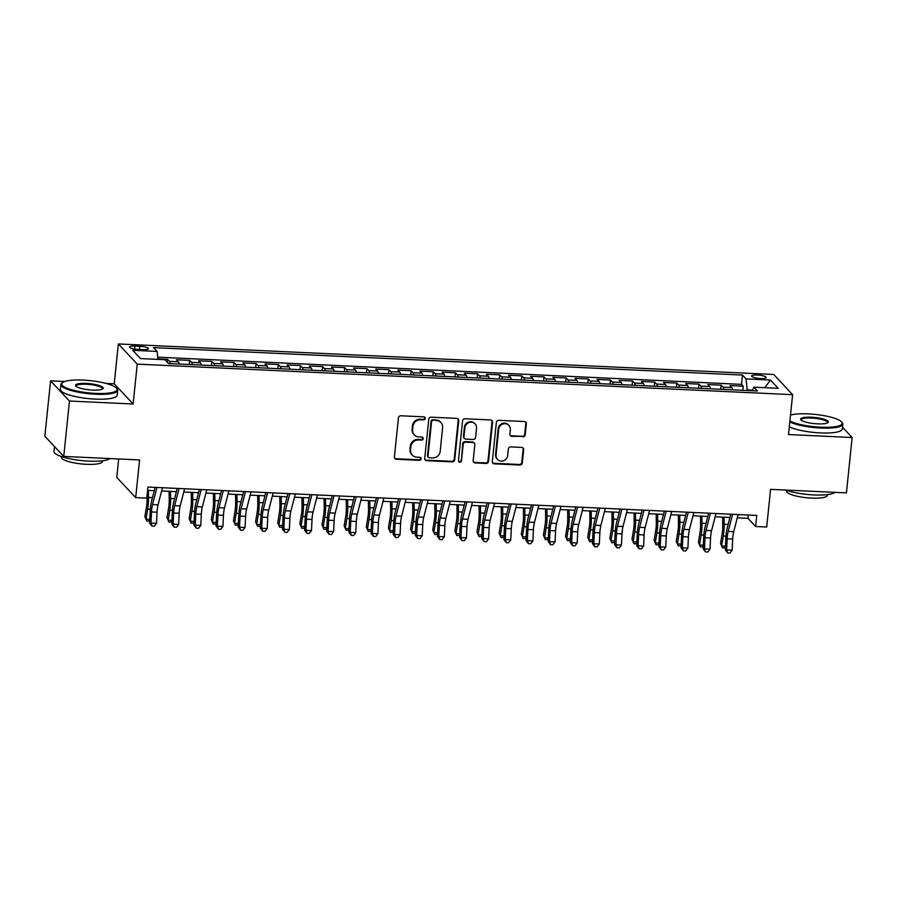 <?xml version="1.0" encoding="UTF-8"?>
<svg xmlns="http://www.w3.org/2000/svg" width="897" height="897" viewBox="0 0 897 897"><rect width="100%" height="100%" fill="white"/><g stroke="black" fill="none" stroke-linecap="round" stroke-linejoin="round"><path stroke-width="1.35" d="M425.301 418.451A1.57 1.48 136.9 0 0 423.933 416.847L400.847 415.771A2.243 2.119 136.9 0 0 398.447 417.845L394.4 456.988A2.243 2.119 136.9 0 0 396.351 459.264L419.437 460.34A1.57 1.48 136.9 0 0 420.749 457.75A1.57 1.48 136.9 0 0 419.751 457.291L416.769 457.156A7.176 6.784 136.9 0 1 410.534 449.879L410.871 446.616A7.176 6.784 136.9 0 1 418.54 439.978L421.534 440.113A1.57 1.48 136.9 0 0 422.835 437.523A1.57 1.48 136.9 0 0 421.848 437.074L418.854 436.94A7.176 6.784 136.9 0 1 412.62 429.652L412.956 426.389A7.176 6.784 136.9 0 1 420.637 419.762L423.619 419.897A1.57 1.48 136.9 0 0 425.301 418.451M414.336 434.877L413.831 434.339A7.176 6.784 136.9 0 1 412.115 429.102L412.452 425.84A7.176 6.784 136.9 0 1 420.121 419.213L423.115 419.348A1.57 1.48 136.9 0 0 424.629 417.06M394.714 458.322A2.243 2.119 136.9 0 0 395.835 458.715L418.933 459.791A1.57 1.48 136.9 0 0 420.458 457.504M412.25 455.104L411.745 454.555A7.176 6.784 136.9 0 1 410.019 449.33L410.355 446.067A7.176 6.784 136.9 0 1 418.036 439.429L421.018 439.575A1.57 1.48 136.9 0 0 422.543 437.288M757.281 375.024A7.311 1.615 5.9 0 0 751.652 376.022A7.311 1.615 5.9 0 0 760.555 378.523A7.311 1.615 5.9 0 0 766.184 377.525A7.311 1.615 5.9 0 0 757.281 375.024M522.816 436.861A2.243 2.119 136.9 0 0 525.205 434.787L526.348 423.81A2.243 2.119 136.9 0 0 524.397 421.534L498.754 420.334A2.243 2.119 136.9 0 0 496.355 422.409L492.307 461.551A2.243 2.119 136.9 0 0 494.258 463.827L519.901 465.027A2.243 2.119 136.9 0 0 522.301 462.953L523.669 449.689A2.243 2.119 136.9 0 0 521.718 447.412L510.752 446.897A2.243 2.119 136.9 0 0 508.352 448.971L507.668 455.553A5.999 5.662 136.9 0 1 497.476 459.376A5.999 5.662 136.9 0 1 496.041 455.003L498.71 429.237A5.999 5.662 136.9 0 1 508.891 425.413A5.999 5.662 136.9 0 1 510.337 429.786L509.888 434.081A2.243 2.119 136.9 0 0 511.839 436.357L522.301 436.323A2.243 2.119 136.9 0 0 524.7 434.249L525.833 423.261A2.243 2.119 136.9 0 0 525.53 421.926M64.674 381.505L50.568 380.844L69.473 401.037L63.743 456.416L139.573 459.948L135.682 497.611L146.76 498.127L147.904 487.049L756.776 515.427L755.633 526.505L766.7 527.021L770.59 489.358L846.432 492.89L852.15 437.512L842.496 427.207M69.473 401.037L133.126 403.998L137.241 364.126L792.612 394.669L788.497 434.552L852.15 437.512M458.759 420.659A2.243 2.119 136.9 0 0 456.808 418.383L431.165 417.183A2.243 2.119 136.9 0 0 428.766 419.258L424.718 458.401A2.243 2.119 136.9 0 0 426.669 460.677L452.312 461.877A2.243 2.119 136.9 0 0 454.712 459.802L458.759 420.659L458.244 420.11A2.243 2.119 136.9 0 0 457.941 418.776M464.96 418.764L490.603 419.964A2.243 2.119 136.9 0 1 492.554 422.24L488.506 461.372A2.243 2.119 136.9 0 1 486.107 463.446L475.13 462.93A2.243 2.119 136.9 0 1 473.179 460.654L474.827 444.789A2.243 2.119 136.9 0 0 472.876 442.513L465.599 442.176A2.243 2.119 136.9 0 0 463.2 444.239L461.484 460.766A1.57 1.48 136.9 0 1 458.827 461.776A1.57 1.48 136.9 0 1 458.445 460.632L462.56 420.839A2.243 2.119 136.9 0 1 464.96 418.764M833.896 418.024L831.194 417.24M63.743 456.416L44.85 436.234L50.568 380.844M742.828 390.318L743.254 386.203L729.967 385.575L731.829 387.571L722.971 387.156A9.138 2.198 92.7 0 1 723.868 389.433M720.683 389.287L721.11 385.172L707.823 384.544L709.684 386.54L700.826 386.125A9.138 2.198 92.7 0 1 701.734 388.401M698.539 388.255L698.965 384.14L685.678 383.512L687.551 385.508L678.693 385.093A9.138 2.198 92.7 0 1 679.59 387.369M676.405 387.224L676.831 383.109L663.545 382.481L665.406 384.477L656.548 384.062A9.138 2.198 92.7 0 1 657.445 386.338M654.261 386.192L654.687 382.077L641.4 381.449L643.261 383.445L634.403 383.03A9.138 2.198 92.7 0 1 635.311 385.306M632.116 385.161L632.542 381.034L619.255 380.418L621.128 382.414L612.27 381.999A9.138 2.198 92.7 0 1 613.167 384.275M609.982 384.129L610.409 380.003L597.122 379.386L598.983 381.382L590.125 380.967A9.138 2.198 92.7 0 1 591.022 383.243M587.838 383.097L588.264 378.971L574.977 378.355L576.838 380.35L567.98 379.936A9.138 2.198 92.7 0 1 568.889 382.212M565.693 382.066L566.119 377.94L552.832 377.323L554.705 379.319L545.847 378.904A9.138 2.198 92.7 0 1 546.744 381.18M543.56 381.034L543.986 376.908L530.699 376.292L532.56 378.287L523.702 377.872A9.138 2.198 92.7 0 1 524.599 380.149M521.415 380.003L521.841 375.877L508.554 375.26L510.415 377.256L501.569 376.841A9.138 2.198 92.7 0 1 502.466 379.117M499.27 378.96L499.696 374.845L486.409 374.228L488.282 376.224L479.424 375.809A9.138 2.198 92.7 0 1 480.321 378.086M477.137 377.929L477.563 373.814L464.276 373.197L466.137 375.193L457.279 374.778A9.138 2.198 92.7 0 1 458.176 377.054M454.992 376.897L455.418 372.782L442.131 372.165L443.993 374.15L435.146 373.746A9.138 2.198 92.7 0 1 436.043 376.022M432.847 375.865L433.273 371.75L419.987 371.134L421.859 373.118L413.001 372.715A9.138 2.198 92.7 0 1 413.898 374.991M410.714 374.834L411.14 370.719L397.853 370.102L399.714 372.087L390.857 371.683A9.138 2.198 92.7 0 1 391.754 373.959M388.569 373.802L388.995 369.687L375.708 369.071L377.57 371.055L368.723 370.652A9.138 2.198 92.7 0 1 369.62 372.917M366.425 372.771L366.851 368.656L353.564 368.039L355.436 370.024L346.578 369.62A9.138 2.198 92.7 0 1 347.475 371.885M344.291 371.739L344.717 367.624L331.43 367.008L333.292 368.992L324.434 368.577A9.138 2.198 92.7 0 1 325.331 370.853M322.146 370.708L322.572 366.593L309.286 365.976L311.147 367.961L302.3 367.546A9.138 2.198 92.7 0 1 303.197 369.822M300.002 369.676L300.428 365.561L287.152 364.944L289.013 366.929L280.156 366.514A9.138 2.198 92.7 0 1 281.053 368.79M277.868 368.645L278.294 364.53L265.007 363.913L266.869 365.898L258.011 365.483A9.138 2.198 92.7 0 1 258.908 367.759M255.723 367.613L256.15 363.498L242.863 362.881L244.724 364.866L235.877 364.451A9.138 2.198 92.7 0 1 236.774 366.727M233.579 366.581L234.005 362.466L220.729 361.839L222.591 363.834L213.733 363.42A9.138 2.198 92.7 0 1 214.63 365.696M211.445 365.55L211.871 361.435L198.585 360.807L200.446 362.803L191.588 362.388A9.138 2.198 92.7 0 1 192.485 364.664M189.301 364.518L189.727 360.403L176.44 359.775L178.301 361.771A9.138 2.198 92.7 0 1 179.209 364.047M138.116 349.449L142.993 349.684A7.075 1.57 5.9 0 0 148.454 348.72A7.075 1.57 5.9 0 0 139.82 346.298L134.954 346.074A7.075 1.57 5.9 0 0 129.493 347.038A7.075 1.57 5.9 0 0 138.116 349.449M137.241 364.126L118.348 343.943L773.719 374.486L792.612 394.669M743.254 386.203L741.539 384.376L742.503 375.069L153.555 347.621L157.132 351.433L157.939 359.405M742.503 375.069L746.08 378.893L770.433 380.025L778.192 388.311L753.839 387.179L757.416 391.002L168.468 363.543L164.891 359.731L140.537 358.587L132.767 350.301L157.132 351.433M167.279 362.287L167.582 359.372L169.455 361.356A9.138 2.198 92.7 0 1 170.352 363.633M189.727 360.403L191.588 362.388M211.871 361.435L213.733 363.42M234.005 362.466L235.877 364.451M256.15 363.498L258.011 365.483M278.294 364.53L280.156 366.514M300.428 365.561L302.3 367.546M322.572 366.593L324.434 368.577M344.717 367.624L346.578 369.62M366.851 368.656L368.723 370.652M388.995 369.687L390.857 371.683M411.14 370.719L413.001 372.715M433.273 371.75L435.146 373.746M455.418 372.782L457.279 374.778M477.563 373.814L479.424 375.809M499.696 374.845L501.569 376.841M521.841 375.877L523.702 377.872M543.986 376.908L545.847 378.904M566.119 377.94L567.98 379.936M588.264 378.971L590.125 380.967M610.409 380.003L612.27 381.999M632.542 381.034L634.403 383.03M654.687 382.077L656.548 384.062M676.831 383.109L678.693 385.093M698.965 384.14L700.826 386.125M721.11 385.172L722.971 387.156M741.539 384.376L157.715 357.163M167.582 359.372L157.894 358.912M752.505 390.173L747.201 389.926L747.145 390.52M118.696 458.972L116.789 477.417L135.682 497.611M133.126 403.998L114.233 383.815L106.081 383.434M114.233 383.815L118.348 343.943M737.289 517.827L747.975 518.32L755.633 526.505M147.568 490.334L154.273 490.648M161.628 490.984L176.417 491.679M183.762 492.016L198.551 492.711M205.906 493.058L220.696 493.742M228.051 494.09L242.84 494.774M250.185 495.122L264.974 495.806M272.329 496.153L287.118 496.837M294.474 497.185L309.263 497.869M316.607 498.216L331.397 498.9M338.752 499.248L353.541 499.932M360.897 500.279L375.686 500.963M383.03 501.311L397.82 501.995M405.175 502.342L419.964 503.026M427.32 503.374L442.109 504.058M449.453 504.406L464.242 505.089M471.598 505.437L486.387 506.132M493.731 506.469L508.532 507.164M515.876 507.5L530.665 508.195M538.021 508.532L552.81 509.227M560.154 509.563L574.955 510.258M582.299 510.595L597.088 511.29M604.443 511.626L619.233 512.322M626.577 512.658L641.377 513.353M648.722 513.689L663.511 514.385M670.866 514.721L685.656 515.416M693 515.753L707.8 516.448M715.144 516.784L729.934 517.479M748.311 515.035L747.975 518.32M201.343 365.079A9.138 2.198 -87.3 0 0 200.446 362.803M223.488 366.111A9.138 2.198 -87.3 0 0 222.591 363.834M245.632 367.142A9.138 2.198 -87.3 0 0 244.724 364.866M267.766 368.174A9.138 2.198 -87.3 0 0 266.869 365.898M289.91 369.205A9.138 2.198 -87.3 0 0 289.013 366.929M312.055 370.237A9.138 2.198 -87.3 0 0 311.147 367.961M334.189 371.268A9.138 2.198 -87.3 0 0 333.292 368.992M356.333 372.3A9.138 2.198 -87.3 0 0 355.436 370.024M378.478 373.331A9.138 2.198 -87.3 0 0 377.57 371.055M400.611 374.363A9.138 2.198 -87.3 0 0 399.714 372.087M422.756 375.395A9.138 2.198 -87.3 0 0 421.859 373.118M444.89 376.426A9.138 2.198 -87.3 0 0 443.993 374.15M467.034 377.458A9.138 2.198 -87.3 0 0 466.137 375.193M489.179 378.5A9.138 2.198 -87.3 0 0 488.282 376.224M511.312 379.532A9.138 2.198 -87.3 0 0 510.415 377.256M533.457 380.563A9.138 2.198 -87.3 0 0 532.56 378.287M555.602 381.595A9.138 2.198 -87.3 0 0 554.705 379.319M577.735 382.627A9.138 2.198 -87.3 0 0 576.838 380.35M599.88 383.658A9.138 2.198 -87.3 0 0 598.983 381.382M622.025 384.69A9.138 2.198 -87.3 0 0 621.128 382.414M644.158 385.721A9.138 2.198 -87.3 0 0 643.261 383.445M666.303 386.753A9.138 2.198 -87.3 0 0 665.406 384.477M688.448 387.784A9.138 2.198 -87.3 0 0 687.551 385.508M710.581 388.816A9.138 2.198 -87.3 0 0 709.684 386.54M753.839 387.179L752.258 390.756M732.726 389.847A9.138 2.198 -87.3 0 0 731.829 387.571M747.201 389.926L746.08 378.893M770.433 380.025L764.849 387.695M425.032 459.735A2.243 2.119 136.9 0 0 426.153 460.127L451.808 461.327A2.243 2.119 136.9 0 0 454.196 459.253L458.244 420.11M433.24 420.345A1.57 1.48 136.9 0 0 431.558 421.792L428.015 456.147A1.57 1.48 136.9 0 0 429.371 457.739L432.522 457.896A7.176 6.784 136.9 0 0 440.203 451.258L442.625 427.768A7.176 6.784 136.9 0 0 436.391 420.491L432.724 419.796A1.57 1.48 136.9 0 0 431.053 421.254L431.558 421.792M428.385 457.291L427.869 456.752A1.57 1.48 136.9 0 1 427.499 455.609L431.053 421.254M440.909 422.543L440.393 422.005A7.176 6.784 136.9 0 0 435.875 419.942L436.391 420.491M432.724 419.796L435.875 419.942M473.493 462A2.243 2.119 136.9 0 0 474.625 462.392L485.602 462.897A2.243 2.119 136.9 0 0 487.99 460.834L492.038 421.691A2.243 2.119 136.9 0 0 491.735 420.357M474.289 443.152L473.773 442.613A2.243 2.119 136.9 0 0 472.36 441.963L465.083 441.627A2.243 2.119 136.9 0 0 462.684 443.701L461.484 460.766M458.602 461.462A1.57 1.48 136.9 0 0 460.98 460.228M476.531 428.318A5.999 5.662 136.9 0 0 468.929 422.61A5.999 5.662 136.9 0 0 464.904 427.779L463.962 436.85A2.243 2.119 136.9 0 0 465.913 439.126L473.19 439.463A2.243 2.119 136.9 0 0 475.589 437.388L476.531 428.318M475.085 423.945L474.58 423.406A5.999 5.662 136.9 0 0 464.388 427.23L464.904 427.779M464.5 438.487L463.984 437.938A2.243 2.119 136.9 0 1 463.446 436.301L464.388 427.23M510.191 435.415A2.243 2.119 136.9 0 0 511.324 435.807L522.301 436.323M508.891 425.413L508.386 424.864A5.999 5.662 136.9 0 0 498.194 428.699L498.71 429.237M497.476 459.376L496.972 458.827A5.999 5.662 136.9 0 1 495.536 454.465L498.194 428.699M492.621 462.886A2.243 2.119 136.9 0 0 493.742 463.278L519.397 464.478A2.243 2.119 136.9 0 0 521.785 462.404L523.164 449.139A2.243 2.119 136.9 0 0 522.85 447.805M147.03 495.458L147.086 498.799A11.414 2.747 92.7 0 1 146.525 506.637L144.877 516.605L145.998 519.161L147.646 509.204A17.133 4.126 -87.3 0 0 148.476 497.431L148.375 490.367M149.709 520.776L146.884 521.123L145.998 519.161L149.777 519.341M153.925 491.982L153.903 490.625M162.458 487.721L158.051 504.865A11.414 2.747 -87.3 0 0 157.042 512.221L156.504 523.366L150.965 523.108L152.075 526.124L149.597 523.007L150.135 511.862A17.133 4.126 92.7 0 1 151.649 500.829L155.114 487.385M156.93 487.463L152.524 504.607A11.414 2.747 -87.3 0 0 151.503 511.963L150.965 523.108L149.597 523.007M156.504 523.366L154.295 526.225L152.075 526.124M83.141 380.093A27.863 6.167 5.9 0 0 62.532 382.559A27.863 6.167 5.9 0 0 95.609 393.402A27.863 6.167 5.9 0 0 116.509 388.143A27.863 6.167 5.9 0 0 83.141 380.093M116.509 388.143L117.103 388.838A28.547 6.324 -174.1 0 1 117.709 390.341A28.547 6.324 -174.1 0 1 95.687 394.232A28.547 6.324 -174.1 0 1 60.918 384.477A28.547 6.324 -174.1 0 1 61.803 383.12L62.532 382.559M86.258 383.411A13.926 3.083 -174.1 0 1 102.796 388.838A13.926 3.083 -174.1 0 1 92.492 390.072A13.926 3.083 -174.1 0 1 75.808 386.046A13.926 3.083 -174.1 0 1 86.258 383.411M102.359 389.107A13.242 2.938 5.9 0 0 102.482 388.771A13.242 2.938 5.9 0 0 86.347 384.241A13.242 2.938 5.9 0 0 76.133 386.046A13.242 2.938 5.9 0 0 76.189 386.405M109.939 458.569A28.547 6.324 -174.1 0 1 88.781 461.125A28.547 6.324 -174.1 0 1 53.999 451.37L54.504 446.538M55.917 448.052A28.547 6.324 -174.1 0 1 54.852 446.919M102.393 460.789L102.314 461.518A20.553 4.552 -174.1 0 1 86.46 464.31A20.553 4.552 -174.1 0 1 61.422 457.291L61.501 456.562M117.709 390.341L117.204 395.218A28.547 6.324 -174.1 0 1 95.183 399.098A28.547 6.324 -174.1 0 1 60.413 389.343L60.918 384.477M789.898 420.985A27.863 6.167 5.9 0 0 820.721 427.196A27.863 6.167 5.9 0 0 841.621 421.938A27.863 6.167 5.9 0 0 808.264 413.887A27.863 6.167 5.9 0 0 790.504 415.076M841.621 421.938L842.227 422.633A28.547 6.324 -174.1 0 1 842.821 424.146A28.547 6.324 -174.1 0 1 820.811 428.026A28.547 6.324 -174.1 0 1 789.797 421.96M811.37 417.217A13.926 3.083 -174.1 0 1 827.909 422.633A13.926 3.083 -174.1 0 1 817.604 423.866A13.926 3.083 -174.1 0 1 800.92 419.841A13.926 3.083 -174.1 0 1 811.37 417.217M827.471 422.902A13.242 2.938 5.9 0 0 827.595 422.565A13.242 2.938 5.9 0 0 811.46 418.047A13.242 2.938 5.9 0 0 801.245 419.841A13.242 2.938 5.9 0 0 801.301 420.2M835.051 492.363A28.547 6.324 -174.1 0 1 813.893 494.931A28.547 6.324 -174.1 0 1 785.794 490.065M827.505 494.583L827.426 495.312A20.553 4.552 -174.1 0 1 811.583 498.115A20.553 4.552 -174.1 0 1 786.534 491.085L786.613 490.356M842.821 424.146L842.317 429.013A28.547 6.324 -174.1 0 1 820.307 432.903A28.547 6.324 -174.1 0 1 789.293 426.826M169.096 491.332L169.23 499.831A11.414 2.747 92.7 0 1 168.67 507.668L167.021 517.636L168.143 520.204L169.78 510.236A17.133 4.126 -87.3 0 0 170.621 498.463L170.508 491.399M171.843 521.807L169.028 522.155L168.143 520.204L171.91 520.372M176.07 493.014L176.047 491.657M191.24 492.375L191.364 500.862A11.414 2.747 92.7 0 1 190.803 508.7L189.166 518.668L190.276 521.235L191.924 511.268A17.133 4.126 -87.3 0 0 192.765 499.494L192.653 492.431M193.987 522.85L191.173 523.186L190.276 521.235L194.055 521.404M198.215 494.045L198.192 492.688M213.374 493.406L213.508 501.894A11.414 2.747 92.7 0 1 212.948 509.731L211.3 519.699L212.421 522.267L214.069 512.299A17.133 4.126 -87.3 0 0 214.899 500.526L214.798 493.462M216.132 523.882L213.307 524.218L212.421 522.267L216.199 522.435M220.348 495.077L220.326 493.72M235.519 494.438L235.653 502.925A11.414 2.747 92.7 0 1 235.092 510.774L233.444 520.731L234.566 523.299L236.203 513.331A17.133 4.126 -87.3 0 0 237.043 501.569L236.931 494.505M238.266 524.913L235.451 525.25L234.566 523.299L238.333 523.467M242.493 496.108L242.47 494.763M184.603 488.753L180.196 505.897A11.414 2.747 -87.3 0 0 179.187 513.252L178.649 524.397L173.11 524.14L174.22 527.156L171.742 524.039L172.28 512.893A17.133 4.126 92.7 0 1 173.794 501.86L177.258 488.417M179.064 488.495L174.657 505.639A11.414 2.747 -87.3 0 0 173.648 512.994L173.11 524.14L171.742 524.039M178.649 524.397L176.429 527.257L174.22 527.156M206.747 489.784L202.341 506.928A11.414 2.747 -87.3 0 0 201.32 514.284L200.782 525.429L195.254 525.171L196.353 528.187L193.875 525.07L194.414 513.925A17.133 4.126 92.7 0 1 195.938 502.892L199.392 489.448M201.208 489.527L196.802 506.67A11.414 2.747 -87.3 0 0 195.793 514.026L195.254 525.171L193.875 525.07M200.782 525.429L198.573 528.288L196.353 528.187M228.881 490.816L224.474 507.96A11.414 2.747 -87.3 0 0 223.465 515.315L222.927 526.461L217.388 526.203L218.498 529.219L216.02 526.102L216.558 514.956A17.133 4.126 92.7 0 1 218.072 503.923L221.537 490.48M223.353 490.558L218.946 507.702A11.414 2.747 -87.3 0 0 217.926 515.057L217.388 526.203L216.02 526.102M222.927 526.461L220.718 529.32L218.498 529.219M251.025 491.848L246.619 508.991A11.414 2.747 -87.3 0 0 245.61 516.347L245.072 527.492L239.533 527.234L240.643 530.25L238.165 527.144L238.703 515.988A17.133 4.126 92.7 0 1 240.217 504.955L243.681 491.511M245.486 491.59L241.08 508.734A11.414 2.747 -87.3 0 0 240.071 516.089L239.533 527.234L238.165 527.144M245.072 527.492L242.852 530.351L240.643 530.25M257.652 495.469L257.787 503.957A11.414 2.747 92.7 0 1 257.226 511.806L255.589 521.762L256.699 524.33L258.347 514.362A17.133 4.126 -87.3 0 0 259.188 502.6L259.076 495.536M260.41 525.945L257.596 526.281L256.699 524.33L260.478 524.498M264.637 497.151L264.615 495.794M273.17 492.879L268.764 510.023A11.414 2.747 -87.3 0 0 267.743 517.378L267.205 528.524L261.677 528.266L262.776 531.282L260.298 528.176L260.836 517.02A17.133 4.126 92.7 0 1 262.361 505.986L265.815 492.543M267.631 492.621L263.225 509.765A11.414 2.747 -87.3 0 0 262.216 517.12L261.677 528.266L260.298 528.176M267.205 528.524L264.996 531.383L262.776 531.282M279.797 496.501L279.931 504.989A11.414 2.747 92.7 0 1 279.371 512.837L277.722 522.794L278.844 525.362L280.492 515.394A17.133 4.126 -87.3 0 0 281.322 503.632L281.221 496.568M282.555 526.976L279.729 527.313L278.844 525.362L282.622 525.53M286.771 498.183L286.748 496.826M295.304 493.922L290.897 511.055A11.414 2.747 -87.3 0 0 289.888 518.41L289.35 529.555L283.811 529.297L284.921 532.313L282.443 529.208L282.981 518.051A17.133 4.126 92.7 0 1 284.495 507.018L287.959 493.574M289.776 493.664L285.369 510.797A11.414 2.747 -87.3 0 0 284.349 518.152L283.811 529.297L282.443 529.208M289.35 529.555L287.13 532.414L284.921 532.313M301.941 497.532L302.076 506.02A11.414 2.747 92.7 0 1 301.515 513.869L299.867 523.826L300.988 526.393L302.625 516.425A17.133 4.126 -87.3 0 0 303.466 504.663L303.354 497.6M304.688 528.008L301.874 528.355L300.988 526.393L304.756 526.561M308.916 499.214L308.893 497.857M317.448 494.953L313.042 512.086A11.414 2.747 -87.3 0 0 312.033 519.441L311.494 530.598L305.955 530.329L307.066 533.345L304.588 530.239L305.115 519.083A17.133 4.126 92.7 0 1 306.639 508.05L310.104 494.606M311.909 494.696L307.503 511.828A11.414 2.747 -87.3 0 0 306.494 519.184L305.955 530.329L304.588 530.239M311.494 530.598L309.274 533.446L307.066 533.345M324.075 498.564L324.209 507.052A11.414 2.747 92.7 0 1 323.649 514.9L322.012 524.857L323.122 527.425L324.77 517.457A17.133 4.126 -87.3 0 0 325.611 505.695L325.499 498.631M326.833 529.039L324.008 529.387L323.122 527.425L326.9 527.604M331.06 500.246L331.038 498.889M339.593 495.985L335.186 513.118A11.414 2.747 -87.3 0 0 334.166 520.473L333.628 531.629L328.1 531.372L329.199 534.377L326.721 531.271L327.259 520.114A17.133 4.126 92.7 0 1 328.784 509.081L332.238 495.637M334.054 495.727L329.648 512.86A11.414 2.747 -87.3 0 0 328.638 520.215L328.1 531.372L326.721 531.271M333.628 531.629L331.419 534.477L329.199 534.377M346.22 499.595L346.354 508.083A11.414 2.747 92.7 0 1 345.793 515.932L344.145 525.9L345.267 528.456L346.915 518.488A17.133 4.126 -87.3 0 0 347.744 506.727L347.644 499.663M348.978 530.071L346.152 530.419L345.267 528.456L349.045 528.636M353.194 501.277L353.171 499.921M361.726 497.016L357.32 514.149A11.414 2.747 -87.3 0 0 356.311 521.505L355.773 532.661L350.234 532.403L351.344 535.408L348.866 532.302L349.404 521.146A17.133 4.126 92.7 0 1 350.918 510.113L354.382 496.669M356.199 496.759L351.792 513.891A11.414 2.747 -87.3 0 0 350.772 521.247L350.234 532.403L348.866 532.302M355.773 532.661L353.553 535.509L351.344 535.408M368.364 500.627L368.488 509.115A11.414 2.747 92.7 0 1 367.938 516.964L366.29 526.931L367.411 529.488L369.048 519.52A17.133 4.126 -87.3 0 0 369.889 507.758L369.777 500.694M371.111 531.102L368.297 531.45L367.411 529.488L371.179 529.667M375.338 502.309L375.316 500.952M383.871 498.048L379.465 515.181A11.414 2.747 -87.3 0 0 378.456 522.536L377.917 533.693L372.378 533.435L373.488 536.44L371.01 533.334L371.537 522.177A17.133 4.126 92.7 0 1 373.062 511.144L376.516 497.7M378.332 497.79L373.926 514.923A11.414 2.747 -87.3 0 0 372.917 522.278L372.378 533.435L371.01 533.334M377.917 533.693L375.697 536.552L373.488 536.44M390.498 501.658L390.632 510.146A11.414 2.747 92.7 0 1 390.072 517.995L388.435 527.963L389.545 530.519L391.193 520.552A17.133 4.126 -87.3 0 0 392.034 508.79L391.922 501.726M393.256 532.134L390.43 532.482L389.545 530.519L393.323 530.699M397.483 503.34L397.461 501.984M406.016 499.08L401.609 516.212A11.414 2.747 -87.3 0 0 400.589 523.568L400.051 534.724L394.523 534.466L395.622 537.471L393.144 534.365L393.682 523.209A17.133 4.126 92.7 0 1 395.207 512.176L398.66 498.732M400.477 498.822L396.07 515.954A11.414 2.747 -87.3 0 0 395.061 523.31L394.523 534.466L393.144 534.365M400.051 534.724L397.842 537.583L395.622 537.471M412.642 502.69L412.777 511.178A11.414 2.747 92.7 0 1 412.216 519.027L410.568 528.995L411.689 531.551L413.338 521.583A17.133 4.126 -87.3 0 0 414.167 509.821L414.066 502.757M415.401 533.166L412.575 533.513L411.689 531.551L415.468 531.73M419.617 504.372L419.594 503.015M428.149 500.111L423.743 517.244A11.414 2.747 -87.3 0 0 422.734 524.599L422.195 535.756L416.657 535.498L417.767 538.503L415.289 535.397L415.827 524.24A17.133 4.126 92.7 0 1 417.34 513.207L420.805 499.764M422.622 499.853L418.215 516.986A11.414 2.747 -87.3 0 0 417.195 524.341L416.657 535.498L415.289 535.397M422.195 535.756L419.975 538.615L417.767 538.503M450.294 501.143L445.887 518.275A11.414 2.747 -87.3 0 0 444.867 525.631L444.34 536.787L438.801 536.529L439.911 539.534L437.433 536.428L437.96 525.272A17.133 4.126 92.7 0 1 439.485 514.239L442.939 500.795M444.755 500.885L440.349 518.018A11.414 2.747 -87.3 0 0 439.339 525.373L438.801 536.529L437.433 536.428M444.34 536.787L442.12 539.646L439.911 539.534M472.439 502.174L468.032 519.307A11.414 2.747 -87.3 0 0 467.012 526.662L466.474 537.819L460.946 537.561L462.045 540.577L459.567 537.46L460.105 526.304A17.133 4.126 92.7 0 1 461.63 515.27L465.083 501.827M466.9 501.916L462.493 519.049A11.414 2.747 -87.3 0 0 461.473 526.404L460.946 537.561L459.567 537.46M466.474 537.819L464.265 540.678L462.045 540.577M434.787 503.722L434.91 512.209A11.414 2.747 92.7 0 1 434.361 520.058L432.713 530.026L433.834 532.583L435.471 522.615A17.133 4.126 -87.3 0 0 436.312 510.853L436.2 503.789M437.534 534.197L434.72 534.545L433.834 532.583L437.601 532.762M441.761 505.403L441.739 504.047M456.921 504.753L457.055 513.241A11.414 2.747 92.7 0 1 456.495 521.09L454.857 531.058L455.968 533.614L457.616 523.646A17.133 4.126 -87.3 0 0 458.457 511.884L458.345 504.82M459.679 535.229L456.853 535.576L455.968 533.614L459.746 533.793M463.906 506.435L463.884 505.078M479.065 505.785L479.2 514.273A11.414 2.747 92.7 0 1 478.639 522.121L476.991 532.089L478.112 534.646L479.76 524.678A17.133 4.126 -87.3 0 0 480.59 512.916L480.489 505.852M481.824 536.26L478.998 536.608L478.112 534.646L481.891 534.825M486.039 507.467L486.017 506.11M494.572 503.206L490.166 520.338A11.414 2.747 -87.3 0 0 489.157 527.694L488.618 538.85L483.079 538.592L484.189 541.609L481.711 538.492L482.25 527.346A17.133 4.126 92.7 0 1 483.763 516.302L487.228 502.858M489.044 502.948L484.638 520.081A11.414 2.747 -87.3 0 0 483.618 527.436L483.079 538.592L481.711 538.492M488.618 538.85L486.398 541.71L484.189 541.609M501.21 506.816L501.333 515.304A11.414 2.747 92.7 0 1 500.784 523.153L499.136 533.121L500.257 535.677L501.894 525.709A17.133 4.126 -87.3 0 0 502.735 513.947L502.623 506.883M503.957 537.292L501.143 537.639L500.257 535.677L504.024 535.857M508.184 508.498L508.162 507.141M516.717 504.237L512.31 521.37A11.414 2.747 -87.3 0 0 511.29 528.725L510.763 539.882L505.224 539.624L506.334 542.64L503.856 539.523L504.383 528.378A17.133 4.126 92.7 0 1 505.908 517.334L509.361 503.89M511.178 503.979L506.771 521.112A11.414 2.747 -87.3 0 0 505.762 528.468L505.224 539.624L503.856 539.523M510.763 539.882L508.543 542.741L506.334 542.64M523.343 507.848L523.478 516.347A11.414 2.747 92.7 0 1 522.917 524.184L521.28 534.152L522.39 536.709L524.039 526.741A17.133 4.126 -87.3 0 0 524.88 514.979L524.767 507.915M526.102 538.323L523.276 538.671L522.39 536.709L526.169 536.888M530.318 509.53L530.306 508.173M538.862 505.269L534.455 522.402A11.414 2.747 -87.3 0 0 533.435 529.757L532.896 540.913L527.369 540.656L528.468 543.672L525.99 540.555L526.528 529.409A17.133 4.126 92.7 0 1 528.053 518.365L531.506 504.921M533.323 505.011L528.916 522.144A11.414 2.747 -87.3 0 0 527.896 529.499L527.369 540.656L525.99 540.555M532.896 540.913L530.688 543.773L528.468 543.672M545.488 508.879L545.623 517.378A11.414 2.747 92.7 0 1 545.062 525.216L543.414 535.184L544.535 537.74L546.183 527.772A17.133 4.126 -87.3 0 0 547.013 516.01L546.912 508.947M548.246 539.355L545.421 539.702L544.535 537.74L548.314 537.92M552.462 510.561L552.44 509.204M560.995 506.3L556.589 523.433A11.414 2.747 -87.3 0 0 555.579 530.8L555.041 541.945L549.502 541.687L550.612 544.703L548.134 541.586L548.672 530.441A17.133 4.126 92.7 0 1 550.186 519.397L553.651 505.953M555.467 506.043L551.061 523.175A11.414 2.747 -87.3 0 0 550.04 530.542L549.502 541.687L548.134 541.586M555.041 541.945L552.821 544.804L550.612 544.703M567.633 509.911L567.756 518.41A11.414 2.747 92.7 0 1 567.207 526.247L565.558 536.215L566.68 538.772L568.317 528.815A17.133 4.126 -87.3 0 0 569.158 517.042L569.046 509.978M570.38 540.386L567.566 540.734L566.68 538.772L570.447 538.951M574.607 511.593L574.585 510.236M583.14 507.332L578.733 524.465A11.414 2.747 -87.3 0 0 577.713 531.831L577.186 542.977L571.647 542.719L572.757 545.735L570.279 542.618L570.806 531.473A17.133 4.126 92.7 0 1 572.331 520.428L575.784 506.996M577.601 507.074L573.194 524.207A11.414 2.747 -87.3 0 0 572.185 531.573L571.647 542.719L570.279 542.618M577.186 542.977L574.966 545.836L572.757 545.735M589.766 510.942L589.901 519.441A11.414 2.747 92.7 0 1 589.34 527.279L587.703 537.247L588.813 539.803L590.461 529.847A17.133 4.126 -87.3 0 0 591.302 518.074L591.19 511.01M592.525 541.418L589.699 541.766L588.813 539.803L592.592 539.983M596.74 512.624L596.729 511.268M605.284 508.364L600.867 525.496A11.414 2.747 -87.3 0 0 599.858 532.863L599.319 544.008L593.792 543.75L594.89 546.766L592.412 543.649L592.951 532.504A17.133 4.126 92.7 0 1 594.476 521.46L597.929 508.027M599.745 508.106L595.339 525.238A11.414 2.747 -87.3 0 0 594.319 532.605L593.792 543.75L592.412 543.649M599.319 544.008L597.11 546.867L594.89 546.766M611.911 511.974L612.046 520.473A11.414 2.747 92.7 0 1 611.485 528.311L609.837 538.278L610.958 540.835L612.606 530.878A17.133 4.126 -87.3 0 0 613.436 519.105L613.335 512.041M614.658 542.45L611.844 542.797L610.958 540.835L614.737 541.014M618.885 513.656L618.863 512.299M627.418 509.395L623.011 526.528A11.414 2.747 -87.3 0 0 622.002 533.894L621.464 545.04L615.925 544.782L617.035 547.798L614.557 544.681L615.095 533.536A17.133 4.126 92.7 0 1 616.609 522.503L620.074 509.059M621.89 509.137L617.472 526.27A11.414 2.747 -87.3 0 0 616.463 533.637L615.925 544.782L614.557 544.681M621.464 545.04L619.244 547.899L617.035 547.798M634.056 513.006L634.179 521.505A11.414 2.747 92.7 0 1 633.63 529.342L631.981 539.31L633.103 541.866L634.74 531.91A17.133 4.126 -87.3 0 0 635.581 520.137L635.468 513.073M636.803 543.481L633.988 543.829L633.103 541.866L636.87 542.046M641.03 514.687L641.007 513.331M649.563 510.427L645.156 527.571A11.414 2.747 -87.3 0 0 644.136 534.926L643.609 546.071L638.07 545.813L639.18 548.829L636.702 545.712L637.229 534.567A17.133 4.126 92.7 0 1 638.754 523.534L642.207 510.09M644.024 510.169L639.617 527.313A11.414 2.747 -87.3 0 0 638.608 534.668L638.07 545.813L636.702 545.712M643.609 546.071L641.389 548.93L639.18 548.829M656.189 514.037L656.324 522.536A11.414 2.747 92.7 0 1 655.763 530.374L654.126 540.342L655.236 542.898L656.884 532.941A17.133 4.126 -87.3 0 0 657.725 521.168L657.613 514.104M658.947 544.513L656.122 544.86L655.236 542.898L659.015 543.077M663.163 515.719L663.152 514.362M678.334 515.069L678.468 523.568A11.414 2.747 92.7 0 1 677.908 531.405L676.26 541.373L677.381 543.93L679.029 533.973A17.133 4.126 -87.3 0 0 679.859 522.2L679.758 515.136M681.081 545.544L678.267 545.892L677.381 543.93L681.159 544.109M685.308 516.75L685.286 515.394M700.479 516.111L700.602 524.599A11.414 2.747 92.7 0 1 700.052 532.437L698.404 542.405L699.525 544.972L701.162 535.004A17.133 4.126 -87.3 0 0 702.003 523.231L701.891 516.167M703.226 546.587L700.411 546.923L699.525 544.972L703.293 545.141M707.453 517.782L707.43 516.425M671.707 511.458L667.29 528.602A11.414 2.747 -87.3 0 0 666.28 535.957L665.742 547.103L660.214 546.845L661.313 549.861L658.835 546.744L659.373 535.599A17.133 4.126 92.7 0 1 660.898 524.566L664.352 511.122M666.168 511.2L661.762 528.344A11.414 2.747 -87.3 0 0 660.741 535.7L660.214 546.845L658.835 546.744M665.742 547.103L663.533 549.962L661.313 549.861M693.841 512.49L689.434 529.634A11.414 2.747 -87.3 0 0 688.425 536.989L687.887 548.134L682.348 547.876L683.458 550.893L680.98 547.775L681.518 536.63A17.133 4.126 92.7 0 1 683.032 525.597L686.497 512.153M688.313 512.232L683.895 529.376A11.414 2.747 -87.3 0 0 682.886 536.731L682.348 547.876L680.98 547.775M687.887 548.134L685.667 550.993L683.458 550.893M715.985 513.521L711.579 530.665A11.414 2.747 -87.3 0 0 710.559 538.021L710.032 549.166L704.493 548.908L705.603 551.924L703.125 548.807L703.652 537.662A17.133 4.126 92.7 0 1 705.177 526.629L708.63 513.185M710.446 513.263L706.04 530.407A11.414 2.747 -87.3 0 0 705.031 537.763L704.493 548.908L703.125 548.807M710.032 549.166L707.811 552.025L705.603 551.924M722.612 517.143L722.747 525.631A11.414 2.747 92.7 0 1 722.186 533.468L720.549 543.436L721.659 546.004L723.307 536.036A17.133 4.126 -87.3 0 0 724.148 524.263L724.036 517.199M725.37 547.619L722.545 547.955L721.659 546.004L725.438 546.172M729.586 518.814L729.575 517.457M738.13 514.553L733.712 531.697A11.414 2.747 -87.3 0 0 732.703 539.052L732.165 550.197L726.637 549.939L727.736 552.956L725.258 549.839L725.796 538.693A17.133 4.126 92.7 0 1 727.321 527.66L730.775 514.216M732.591 514.295L728.185 531.439A11.414 2.747 -87.3 0 0 727.164 538.794L726.637 549.939L725.258 549.839M732.165 550.197L729.956 553.057L727.736 552.956M178.301 361.771L169.455 361.356M134.64 349.09L134.954 346.074M139.495 349.516L139.82 346.298M147.646 509.204L150.304 509.328M148.476 497.431L152.479 497.622M158.051 504.865L152.524 504.607M157.042 512.221L151.503 511.963M169.78 510.236L172.437 510.359M170.621 498.463L174.623 498.654M191.924 511.268L194.582 511.391M192.765 499.494L196.757 499.685M214.069 512.299L216.726 512.422M214.899 500.526L218.902 500.717M236.203 513.331L238.86 513.454M237.043 501.569L241.046 501.748M180.196 505.897L174.657 505.639M179.187 513.252L173.648 512.994M202.341 506.928L196.802 506.67M201.32 514.284L195.793 514.026M224.474 507.96L218.946 507.702M223.465 515.315L217.926 515.057M246.619 508.991L241.08 508.734M245.61 516.347L240.071 516.089M258.347 514.362L261.005 514.486M259.188 502.6L263.18 502.78M268.764 510.023L263.225 509.765M267.743 517.378L262.216 517.12M280.492 515.394L283.149 515.517M281.322 503.632L285.324 503.811M290.897 511.055L285.369 510.797M289.888 518.41L284.349 518.152M302.625 516.425L305.283 516.549M303.466 504.663L307.469 504.843M313.042 512.086L307.503 511.828M312.033 519.441L306.494 519.184M324.77 517.457L327.427 517.58M325.611 505.695L329.603 505.874M335.186 513.118L329.648 512.86M334.166 520.473L328.638 520.215M346.915 518.488L349.572 518.612M347.744 506.727L351.747 506.906M357.32 514.149L351.792 513.891M356.311 521.505L350.772 521.247M369.048 519.52L371.706 519.643M369.889 507.758L373.892 507.937M379.465 515.181L373.926 514.923M378.456 522.536L372.917 522.278M391.193 520.552L393.85 520.675M392.034 508.79L396.026 508.969M401.609 516.212L396.07 515.954M400.589 523.568L395.061 523.31M413.338 521.583L415.995 521.706M414.167 509.821L418.17 510.001M423.743 517.244L418.215 516.986M422.734 524.599L417.195 524.341M445.887 518.275L440.349 518.018M444.867 525.631L439.339 525.373M468.032 519.307L462.493 519.049M467.012 526.662L461.473 526.404M435.471 522.615L438.128 522.738M436.312 510.853L440.315 511.043M457.616 523.646L460.273 523.77M458.457 511.884L462.448 512.075M479.76 524.678L482.418 524.801M480.59 512.916L484.593 513.106M490.166 520.338L484.638 520.081M489.157 527.694L483.618 527.436M501.894 525.709L504.551 525.833M502.735 513.947L506.727 514.138M512.31 521.37L506.771 521.112M511.29 528.725L505.762 528.468M524.039 526.741L526.696 526.864M524.88 514.979L528.871 515.17M534.455 522.402L528.916 522.144M533.435 529.757L527.896 529.499M546.183 527.772L548.841 527.907M547.013 516.01L551.016 516.201M556.589 523.433L551.061 523.175M555.579 530.8L550.04 530.542M568.317 528.815L570.974 528.938M569.158 517.042L573.149 517.233M578.733 524.465L573.194 524.207M577.713 531.831L572.185 531.573M590.461 529.847L593.119 529.97M591.302 518.074L595.294 518.264M600.867 525.496L595.339 525.238M599.858 532.863L594.319 532.605M612.606 530.878L615.264 531.002M613.436 519.105L617.439 519.296M623.011 526.528L617.472 526.27M622.002 533.894L616.463 533.637M634.74 531.91L637.397 532.033M635.581 520.137L639.572 520.327M645.156 527.571L639.617 527.313M644.136 534.926L638.608 534.668M656.884 532.941L659.542 533.065M657.725 521.168L661.717 521.359M679.029 533.973L681.686 534.096M679.859 522.2L683.862 522.39M701.162 535.004L703.82 535.128M702.003 523.231L705.995 523.422M667.29 528.602L661.762 528.344M666.28 535.957L660.741 535.7M689.434 529.634L683.895 529.376M688.425 536.989L682.886 536.731M711.579 530.665L706.04 530.407M710.559 538.021L705.031 537.763M723.307 536.036L725.965 536.159M724.148 524.263L728.14 524.453M733.712 531.697L728.185 531.439M732.703 539.052L727.164 538.794"/></g></svg>
